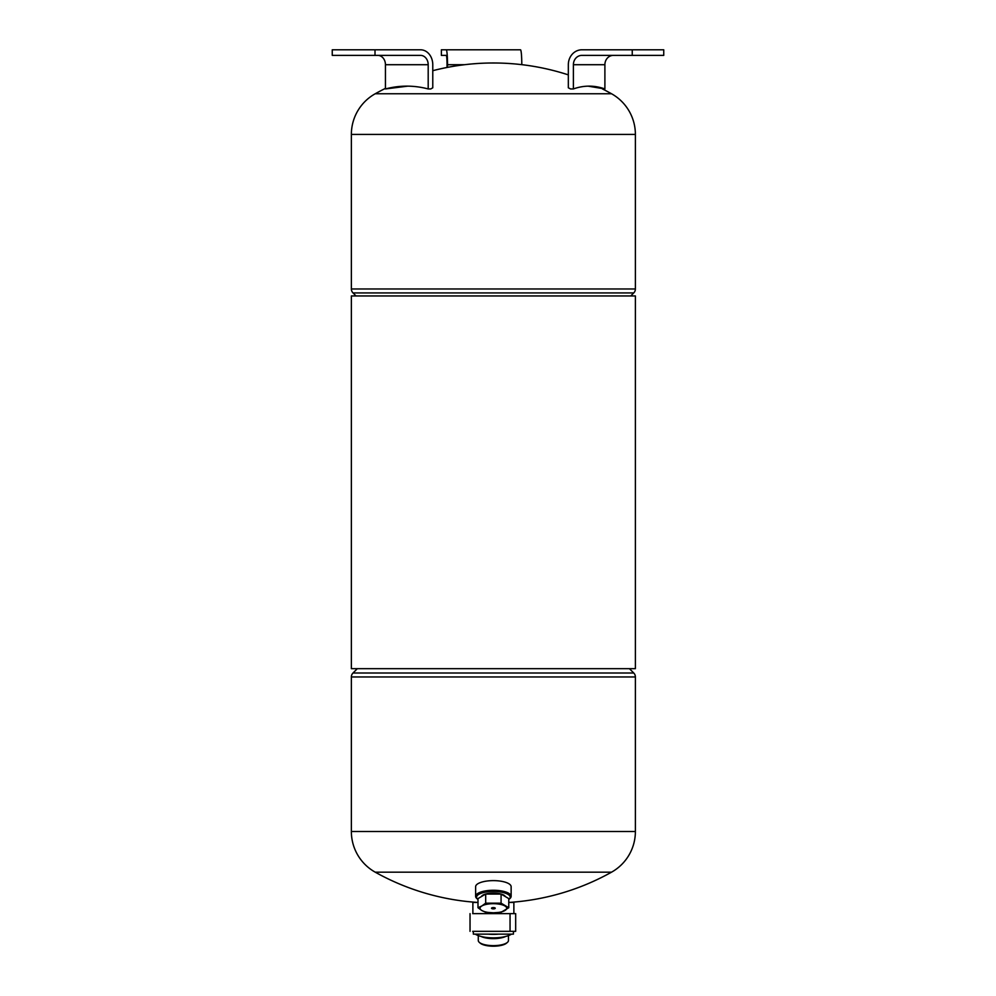 <?xml version="1.0" encoding="UTF-8"?>
<svg xmlns="http://www.w3.org/2000/svg" width="996" height="996" viewBox="0 0 996 996"><rect width="100%" height="100%" fill="white"/><g stroke="black" fill="none" stroke-linecap="round" stroke-linejoin="round"><path stroke-width="1.49" d="M521.792 64.665A14.915 1.295 90 0 0 520.485 49.8L441.377 49.8L441.377 55.39L446.22 55.39A9.313 0.809 90 0 1 447.042 64.715L447.042 67.467M447.528 67.367L447.528 64.715A14.915 1.295 -90 0 0 446.22 49.8M471.27 49.8L489.111 49.8M611.519 93.749L375.243 93.749A46.588 46.588 0 0 0 351.364 134.423L351.364 288.977L635.386 288.977L635.386 134.423A46.588 46.588 0 0 0 611.519 93.749A242.277 242.277 0 0 0 602.456 88.943M588.088 86.154L604.896 88.943L604.896 64.715A9.313 8.441 -90 0 1 613.349 55.39M573.397 64.715L573.397 88.943L570.534 88.943A239.389 216.966 -90 0 0 568.33 87.797L568.33 64.715A14.915 13.508 -90 0 1 581.838 49.8L632.248 49.8L632.248 55.39L581.838 55.39A9.313 8.441 90 0 0 573.397 64.715L604.896 64.715M432.774 87.797A239.389 196.1 90 0 0 430.782 88.943L428.193 88.943L428.193 64.715A9.313 7.632 -90 0 0 420.561 55.39L375.006 55.39L375.006 49.8L420.561 49.8A14.915 12.213 90 0 1 432.774 64.715L432.774 87.797M377.808 55.39A9.313 7.632 90 0 1 385.44 64.715L385.44 88.943L407.775 86.142M630.729 295.949L633.755 292.924L353.007 292.924A5.59 5.59 0 0 1 351.364 288.977M633.755 292.924A5.59 5.59 0 0 0 635.386 288.977M624.168 668.677L635.386 668.677L635.386 295.949L351.364 295.949L351.364 668.677L624.168 668.677M632.248 55.39L663.747 55.39L663.747 49.8L632.248 49.8M573.397 88.943A249.884 105.601 -90 0 1 589.146 86.142A249.884 105.601 -90 0 1 604.896 88.943M375.006 49.8L332.253 49.8L332.253 55.39L375.006 55.39M385.44 88.943A249.884 143.324 90 0 1 406.816 86.142A249.884 143.324 90 0 1 428.193 88.943M635.386 831.511L635.386 676.956L351.364 676.956L351.364 831.511A46.588 46.588 0 0 0 375.243 872.185L611.519 872.185A46.588 46.588 0 0 0 635.386 831.511L351.364 831.511M357.327 668.677L353.007 673.01A5.59 5.59 0 0 0 351.364 676.956M353.007 673.01L633.755 673.01A5.59 5.59 0 0 1 635.386 676.956M633.755 673.01L629.422 668.677M375.243 872.185A242.277 242.277 0 0 0 477.993 902.451L472.876 902.451L472.876 913.631L472.876 902.065M513.874 913.631L513.874 902.451L508.769 902.451A242.277 242.277 0 0 0 611.519 872.185M510.052 913.631L515.679 913.631L515.679 931.335L510.052 931.335L510.052 913.631L472.689 913.631M472.689 931.335L510.052 931.335M473.349 931.335L473.349 934.136L513.413 934.136L513.413 931.335M481.84 910.518A13.322 4.557 0 0 1 481.84 905.962L485.687 903.173L501.075 903.173L508.769 907.73L501.075 912.286L493.381 912.797L485.687 912.286L481.84 910.518L477.993 907.73L481.84 905.962A13.322 4.557 0 0 1 493.381 903.683A13.322 4.557 0 0 1 504.922 905.962A13.322 4.557 0 0 1 504.922 910.518A13.322 4.557 0 0 1 493.381 912.797A13.322 4.557 0 0 1 481.84 910.518M477.993 907.73L477.993 898.604L485.687 894.047L485.687 903.173M508.769 907.73L508.769 898.604L501.075 894.047L501.075 903.173M501.075 894.047L485.687 894.047M491.514 908.24A1.868 0.635 180 0 0 491.514 908.265A1.868 0.635 180 0 0 493.381 908.875A1.868 0.635 180 0 0 495.236 908.265A1.868 0.635 180 0 0 495.249 908.24A1.868 0.635 180 0 0 493.381 907.605A1.868 0.635 180 0 0 491.514 908.24M511.135 896.325L511.135 886.701A17.754 6.076 180 0 0 493.381 880.626A17.754 6.076 180 0 0 475.627 886.701L475.627 896.325A17.754 6.076 0 0 1 493.381 890.262A17.754 6.076 0 0 1 511.135 896.325A17.754 6.076 0 0 1 509.915 898.541L509.043 899.301A16.82 5.752 0 0 1 508.769 899.525M477.993 899.525A16.82 5.752 0 0 1 477.719 899.301A16.82 5.752 0 0 1 476.561 897.209A16.82 5.752 0 0 1 493.381 891.457A16.82 5.752 0 0 1 510.201 897.209A16.82 5.752 0 0 1 509.043 899.301M505.358 896.587A12.114 4.146 180 0 0 493.381 893.063A12.114 4.146 180 0 0 481.404 896.587M477.719 899.301L476.847 898.541A17.754 6.076 0 0 1 475.627 896.325M482.301 896.051A12.114 4.146 0 0 1 483.595 895.292M487.828 894.047A12.114 4.146 0 0 1 498.934 894.047M503.167 895.292A12.114 4.146 0 0 1 504.449 896.051M508.47 935.593L508.47 940.485A15.089 5.167 180 0 1 507.437 942.365L506.566 943.125A14.168 4.843 180 0 1 493.381 946.2A14.168 4.843 180 0 1 480.184 943.125L479.313 942.365A15.089 5.167 180 0 1 478.279 940.485L478.279 935.593M507.437 942.365A15.089 5.167 180 0 1 493.381 945.64A15.089 5.167 180 0 1 479.313 942.365M513.824 931.335A20.505 7.009 180 0 1 513.413 932.331M511.496 934.136A20.505 7.009 180 0 1 493.381 937.859A20.505 7.009 180 0 1 475.266 934.136M473.349 932.331A20.505 7.009 180 0 1 472.926 931.335M488.239 934.136A20.505 7.009 0 0 0 498.523 934.136M447.528 64.715L464.572 64.715M635.386 134.423L351.364 134.423M385.44 64.715L428.193 64.715M481.031 936.439A15.089 5.167 0 0 0 505.731 936.439M568.33 74.874A242.277 242.277 0 0 0 432.774 70.691M385.44 88.37A242.277 242.277 0 0 0 375.243 93.749M356.033 295.949L353.007 292.924M470.037 931.335L470.037 913.631"/></g></svg>
